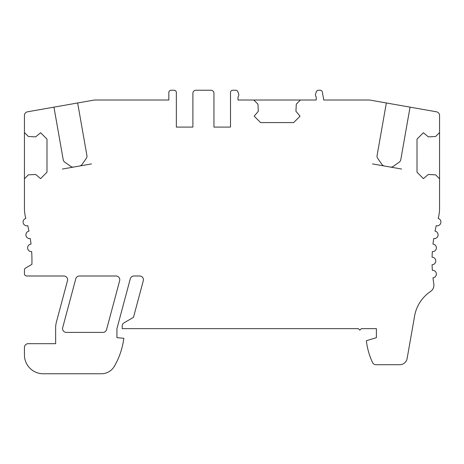 <?xml version="1.0" encoding="UTF-8"?>
<svg xmlns="http://www.w3.org/2000/svg" width="464" height="464" viewBox="0 0 464 464"><rect width="100%" height="100%" fill="white"/><g stroke="black" fill="none" stroke-linecap="round" stroke-linejoin="round"><path stroke-width="0.7" d="M238.015 92.498A2.256 2.256 0 0 0 235.758 90.242L232.754 90.242A2.256 2.256 0 0 0 230.498 92.498L230.498 127.09L213.95 127.09L213.95 93.247A3.01 3.01 0 0 0 210.94 90.242L195.901 90.242A3.01 3.01 0 0 0 192.896 93.247L192.896 127.09L176.349 127.09L176.349 92.498A2.256 2.256 0 0 0 174.093 90.242L171.083 90.242A2.256 2.256 0 0 0 168.826 92.498L168.826 100.015L94.378 100.015L77.65 102.967L86.919 155.55A3.758 3.758 0 0 1 86.298 158.357L82.029 164.459A3.758 3.758 0 0 1 79.599 166.002L73.677 167.052A3.758 3.758 0 0 1 70.864 166.425L64.769 162.156A3.758 3.758 0 0 1 63.22 159.732L53.952 107.143L27.544 111.801A3.758 3.758 0 0 0 24.435 115.507L24.435 132.565L28.356 136.486L35.676 136.868L40.606 132.733L46.997 139.125L46.997 172.214L40.606 178.605L35.676 174.47L28.356 174.853L24.435 178.773L24.435 208.313A37.601 37.601 0 0 0 25.816 218.405A3.758 3.758 0 0 0 23.2 222.998A3.758 3.758 0 0 0 27.759 225.666A150.406 150.406 0 0 1 28.971 231.142A3.758 3.758 0 0 0 25.967 235.486A3.758 3.758 0 0 0 30.282 238.548A150.406 150.406 0 0 1 31.013 244.105A3.758 3.758 0 0 0 27.637 248.17A3.758 3.758 0 0 0 31.668 251.592A150.406 150.406 0 0 1 31.917 264.37L25.566 268.041A2.256 2.256 0 0 0 24.435 269.996L24.435 273.737A2.256 2.256 0 0 0 26.692 275.993L63.846 275.993A3.758 3.758 0 0 1 67.477 280.726L56.417 322.01A22.562 22.562 0 0 0 55.645 327.845L55.645 343.679L28.2 343.679A3.758 3.758 0 0 0 24.435 347.437L24.435 354.96A18.804 18.804 0 0 0 43.239 373.758L101.361 373.758A15.039 15.039 0 0 0 114.382 366.241A75.203 75.203 0 0 0 123.842 338.268L116.94 337.664L116.94 328.64L130.297 278.783A3.758 3.758 0 0 1 133.928 275.993L139.664 275.993A3.758 3.758 0 0 1 143.295 280.726L133.481 317.359L124.085 322.782A3.758 3.758 0 0 0 122.2 326.041L122.2 328.64L358.341 328.64L359.849 330.142L361.352 328.64L376.391 328.64L376.391 337.664L366.351 340.733A71.444 71.444 0 0 0 372.546 362.564A3.758 3.758 0 0 0 375.95 364.733L399.707 364.733A7.523 7.523 0 0 0 407.114 358.521L414.346 317.504A37.601 37.601 0 0 1 430.592 291.433A7.523 7.523 0 0 0 433.823 284.038A150.406 150.406 0 0 1 432.987 277.803A3.758 3.758 0 0 0 436.363 273.737A3.758 3.758 0 0 0 432.332 270.315A150.406 150.406 0 0 1 432.088 264.712A3.758 3.758 0 0 0 435.8 260.954A3.758 3.758 0 0 0 432.088 257.195A150.406 150.406 0 0 1 432.332 251.592A3.758 3.758 0 0 0 436.363 248.17A3.758 3.758 0 0 0 432.987 244.105A150.406 150.406 0 0 1 433.718 238.548A3.758 3.758 0 0 0 438.033 235.486A3.758 3.758 0 0 0 435.029 231.142A150.406 150.406 0 0 1 436.241 225.666A3.758 3.758 0 0 0 440.8 222.998A3.758 3.758 0 0 0 438.184 218.405A37.601 37.601 0 0 0 439.565 208.313L439.565 178.773L435.644 174.853L428.324 174.47L423.394 178.605L417.003 172.214L417.003 139.125L423.394 132.733L428.324 136.868L435.644 136.486L439.565 132.565L439.565 115.507A3.758 3.758 0 0 0 436.456 111.801L410.048 107.143L400.78 159.732A3.758 3.758 0 0 1 399.231 162.156L393.136 166.425A3.758 3.758 0 0 1 390.323 167.052L384.401 166.002A3.758 3.758 0 0 1 381.971 164.459L377.702 158.357A3.758 3.758 0 0 1 377.081 155.55L386.35 102.967L369.622 100.015L323.75 100.015L322.352 92.104A2.256 2.256 0 0 0 320.131 90.242L318.484 90.242A2.256 2.256 0 0 0 316.228 92.498A3.758 3.758 0 0 0 316.228 97.011L316.228 100.015L300.434 100.015L296.293 104.156L295.922 111.256L300.057 116.186L293.666 122.577L260.577 122.577L254.185 116.186L258.32 111.256L257.949 104.156L253.808 100.015L238.015 100.015L238.015 97.011A3.758 3.758 0 0 0 238.015 92.498M116.023 275.993A3.758 3.758 0 0 1 119.654 280.726L106.558 329.608A3.758 3.758 0 0 1 102.921 332.398L66.317 332.398A3.758 3.758 0 0 1 62.686 327.665L75.783 278.783A3.758 3.758 0 0 1 79.414 275.993L116.023 275.993M300.434 100.015L253.808 100.015M410.048 107.143L386.35 102.967M439.565 178.773L439.565 132.565M24.435 132.565L24.435 178.773M53.952 107.143L77.65 102.967M91.536 163.902L79.599 166.002M73.677 167.052L62.391 169.041M372.464 163.902L384.401 166.002M390.323 167.052L401.609 169.041"/></g></svg>
